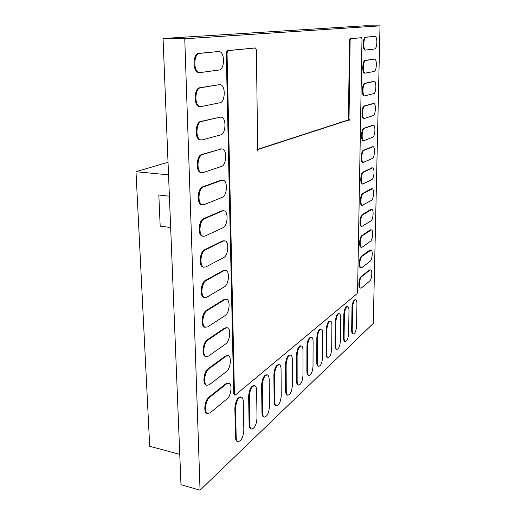 <?xml version="1.0" encoding="UTF-8"?>
<svg xmlns="http://www.w3.org/2000/svg" width="516" height="516" viewBox="0 0 516 516"><rect width="100%" height="100%" fill="white"/><g stroke="black" fill="none" stroke-linecap="round" stroke-linejoin="round"><path stroke-width="0.77" d="M370.423 269.862L369.398 270.01L361.097 276.582C358.91 278.034 358.001 287.509 360 288.012L360.329 288.057M369.708 281.052C371.791 279.595 372.649 270.416 370.746 269.907L369.94 270.087L361.652 276.66C359.465 278.111 358.555 287.593 360.555 288.096L361.445 287.876L369.708 281.052M370.785 249.963L369.817 250.086L361.477 256.2C359.252 257.542 358.362 267.204 360.407 267.733L360.768 267.785M370.127 261.257C372.242 259.903 373.081 250.544 371.139 250.008L362.032 256.278C359.813 257.613 358.917 267.282 360.968 267.81L361.826 267.636L370.127 261.257M371.152 229.82L370.243 229.91L361.858 235.56C359.6 236.786 358.723 246.648 360.819 247.203L361.206 247.254M370.553 241.217C372.7 239.966 373.526 230.426 371.533 229.865L362.419 235.631C360.162 236.857 359.284 246.719 361.381 247.274L362.206 247.132L370.553 241.217M371.526 209.419L370.669 209.483L362.245 214.656C359.949 215.759 359.091 225.827 361.239 226.408L361.735 226.44M370.985 220.925C373.158 219.79 373.971 210.051 371.933 209.464L362.812 214.72C360.516 215.823 359.658 225.892 361.806 226.472L370.985 220.925M371.901 188.759L371.107 188.798L362.638 193.481C360.303 194.461 359.465 204.742 361.664 205.355L362.18 205.387M371.417 200.382C373.629 199.363 374.423 189.417 372.339 188.804L363.206 193.539C360.877 194.513 360.039 204.8 362.232 205.413L371.417 200.382M372.275 167.835L363.032 172.034C360.665 172.879 359.846 183.38 362.097 184.025L362.625 184.057M371.862 179.574C374.106 178.678 374.88 168.526 372.745 167.874L363.606 172.08C361.239 172.925 360.426 183.438 362.671 184.077L371.862 179.574M372.662 146.641L363.438 150.298C361.026 151.007 360.233 161.747 362.535 162.424L363.083 162.456M372.307 158.502C374.59 157.741 375.338 147.357 373.158 146.679L364.012 150.343C361.606 151.046 360.813 161.792 363.109 162.469L372.307 158.502M373.049 125.175L363.845 128.278C361.393 128.839 360.626 139.836 362.98 140.539L364.193 140.591L372.758 137.159C375.074 136.534 375.809 125.917 373.578 125.207L364.425 128.316C361.98 128.877 361.206 139.875 363.561 140.578L362.98 140.539M373.397 103.413L364.257 105.967C361.768 106.38 361.026 117.629 363.432 118.37L364.606 118.435L373.216 115.545C375.571 115.062 376.28 104.2 374.003 103.452L364.838 105.999C362.355 106.406 361.613 117.661 364.012 118.403L363.432 118.37M373.745 81.354L364.677 83.36C362.142 83.611 361.432 95.131 363.89 95.911L364.438 95.957M373.681 93.648C376.074 93.312 376.757 82.192 374.429 81.412L365.263 83.379C362.735 83.631 362.019 95.157 364.477 95.931L373.681 93.648M374.106 59.011L365.096 60.449C362.522 60.527 361.839 72.337 364.354 73.149L364.864 73.214M374.152 71.466C376.583 71.285 377.241 59.895 374.861 59.082L365.689 60.462C363.122 60.54 362.438 72.356 364.947 73.169L374.152 71.466M374.468 36.372L365.528 37.223C362.909 37.126 362.258 49.239 364.825 50.091L365.289 50.162M374.629 48.994C377.099 48.975 377.725 37.307 375.3 36.455L366.128 37.229C363.509 37.133 362.858 49.252 365.425 50.097L374.629 48.994M254.898 48.001L227.285 50.607L226.26 52.903L233.735 393.831L234.303 394.979M348.913 119.957L257.832 149.55L257.787 151.02L257.69 149.595L257 149.653L257.684 149.298L256.381 49.936L255.401 47.969L228.059 50.626L227.034 52.916L234.438 393.985L234.903 395.114L235.431 394.972L357.033 293.746L357.575 291.966L361.993 39.203L361.581 37.7L350.732 38.726L350.119 40.409L349.003 119.693L349.435 119.66L348.932 121.112L348.913 119.957L348.306 119.925L257.123 149.524M361.471 37.681L350.112 38.713L349.5 40.403L348.397 119.654L349.003 119.693M349.035 119.635L349.435 119.66M348.397 119.893L349.003 119.931M257.11 149.492L257.832 149.55M257.258 149.266L257.684 149.298M355.479 299.731L355.247 299.699C353.499 299.944 352.415 302.537 352.002 307.484L351.648 330.001C351.648 332.175 352.009 333.452 352.744 333.846L353.021 333.891M356.943 303.801C356.949 301.55 356.569 300.209 355.801 299.783C354.06 300.028 352.983 302.628 352.563 307.575L352.202 330.098C352.202 332.272 352.57 333.555 353.299 333.942C355.047 333.633 356.137 331.014 356.556 326.073L356.943 303.801M347.455 306.543L347.223 306.504C345.385 306.756 344.249 309.426 343.824 314.515L343.514 337.503C343.521 339.696 343.901 340.986 344.662 341.386L344.946 341.437M348.977 310.658C348.977 308.381 348.577 307.026 347.79 306.594C345.952 306.846 344.823 309.516 344.391 314.612L344.082 337.599C344.088 339.799 344.469 341.089 345.23 341.489C347.068 341.166 348.21 338.47 348.642 333.394L348.977 310.658M339.051 313.67L338.818 313.631C337.838 313.386 336.922 314.483 336.064 316.927L335.252 321.874L335.007 345.352C335.019 347.565 335.413 348.874 336.2 349.28L336.49 349.332M340.637 317.843C340.631 315.534 340.218 314.167 339.399 313.722C338.419 313.483 337.503 314.579 336.645 317.024L335.858 321.294L335.581 345.456C335.594 347.674 335.993 348.984 336.774 349.384C338.715 349.055 339.909 346.275 340.354 341.05L340.637 317.843M335.277 321.197L335.858 321.294M336.064 316.927L336.645 317.024M330.246 321.139L330.014 321.1C327.976 321.365 326.725 324.203 326.267 329.601L326.08 353.583C326.099 355.821 326.512 357.143 327.325 357.549L327.628 357.607M331.904 325.364C331.885 323.035 331.453 321.649 330.608 321.197C328.563 321.468 327.318 324.306 326.86 329.705L326.673 353.692C326.686 355.93 327.105 357.253 327.912 357.665C329.963 357.317 331.214 354.453 331.672 349.068L331.904 325.364M321.01 328.976L320.778 328.937C318.624 329.214 317.308 332.136 316.837 337.709L316.721 362.219C316.74 364.477 317.179 365.818 318.017 366.231L318.32 366.296M322.732 333.259C322.713 330.904 322.261 329.498 321.378 329.04C319.223 329.324 317.914 332.246 317.443 337.819L317.321 362.335C317.346 364.593 317.772 365.934 318.617 366.354C320.778 365.992 322.094 363.032 322.571 357.485L322.732 333.259M311.309 337.219L311.077 337.174C308.794 337.464 307.407 340.483 306.923 346.23L306.878 371.294C306.91 373.571 307.362 374.926 308.233 375.351L308.542 375.416M313.102 341.553C313.07 339.173 312.599 337.754 311.69 337.283C309.406 337.574 308.026 340.592 307.536 346.346L307.491 371.417C307.523 373.7 307.975 375.055 308.845 375.474C311.129 375.1 312.522 372.049 313.012 366.315L313.102 341.553M301.105 345.881L300.873 345.836C298.454 346.139 296.99 349.261 296.487 355.195L296.526 380.84C296.571 383.143 297.042 384.51 297.938 384.942L298.254 385.007M302.976 350.274C302.937 347.874 302.447 346.43 301.499 345.959C299.08 346.255 297.622 349.377 297.113 355.318L297.151 380.969C297.19 383.272 297.661 384.639 298.564 385.078C300.989 384.678 302.453 381.524 302.963 375.603L302.976 350.274M290.366 355.014L290.121 354.963C287.554 355.279 286.012 358.51 285.49 364.651L285.625 390.896C285.671 393.224 286.167 394.605 287.102 395.043L287.412 395.114M292.308 359.458C292.262 357.033 291.746 355.576 290.76 355.092C288.199 355.408 286.657 358.633 286.128 364.78L286.264 391.038C286.309 393.36 286.799 394.74 287.735 395.185C290.308 394.766 291.856 391.496 292.385 385.381L292.308 359.458M279.04 364.644L278.788 364.593C276.06 364.922 274.428 368.269 273.88 374.622L274.119 401.506C274.183 403.854 274.693 405.247 275.66 405.699L275.976 405.77M281.059 369.146C281.001 366.695 280.465 365.218 279.44 364.722C276.718 365.057 275.08 368.398 274.538 374.758L274.77 401.654C274.828 404.002 275.344 405.395 276.312 405.847C279.04 405.402 280.685 402.016 281.233 395.682L281.059 369.146M267.082 374.816L266.824 374.764C263.915 375.113 262.18 378.576 261.612 385.168L261.967 412.716C262.038 415.083 262.573 416.489 263.579 416.947L263.889 417.018M269.178 379.376C269.113 376.899 268.546 375.409 267.488 374.9C264.585 375.248 262.85 378.718 262.283 385.31L262.631 412.871C262.702 415.238 263.237 416.651 264.244 417.102C267.146 416.638 268.888 413.123 269.462 406.563L269.178 379.376M254.433 385.581L254.162 385.523C251.066 385.891 249.222 389.49 248.628 396.327L249.112 424.578C249.189 426.964 249.75 428.39 250.795 428.854L251.092 428.925M256.613 390.199C256.536 387.697 255.949 386.187 254.846 385.671C251.75 386.039 249.905 389.645 249.312 396.482L249.789 424.739C249.867 427.125 250.428 428.551 251.473 429.015C254.569 428.519 256.42 424.868 257.013 418.063L256.613 390.199M241.043 396.991L240.753 396.927C237.444 397.314 235.477 401.061 234.857 408.162L235.483 437.149C235.573 439.548 236.16 440.987 237.244 441.464L237.528 441.535M243.3 401.661C243.21 399.132 242.591 397.61 241.449 397.081C238.14 397.475 236.173 401.222 235.554 408.33L236.18 437.323C236.27 439.722 236.85 441.167 237.934 441.638C241.243 441.103 243.217 437.304 243.836 430.241L243.3 401.661M228.549 383.046L226.073 383.562L208.986 397.101C204.781 400.042 203.188 412.419 206.903 413.342L207.322 413.439M227.15 398.803C231.071 395.895 232.49 384.072 229.033 383.156L226.788 383.717L209.715 397.268C205.516 400.216 203.93 412.6 207.632 413.516L210.18 412.819L227.15 398.803M227.724 355.614L225.402 356.046L208.135 368.721C203.833 371.475 202.278 384.149 206.123 385.136L206.652 385.252M226.492 371.546C230.504 368.811 231.89 356.711 228.304 355.73L226.124 356.195L208.877 368.875C204.575 371.636 203.02 384.317 206.864 385.297L209.348 384.717L226.492 371.546M226.879 327.679L224.724 328.041L207.271 339.812C202.859 342.372 201.35 355.356 205.336 356.414L205.981 356.543M225.827 343.804C229.93 341.25 231.278 328.86 227.562 327.808L225.447 328.176L208.013 339.96C203.607 342.521 202.098 355.511 206.078 356.569L208.496 356.092L225.827 343.804M226.04 299.241L224.028 299.532L206.387 310.368C201.866 312.715 200.401 326.035 204.536 327.163L207.625 326.938L225.144 315.566C229.349 313.212 230.652 300.505 226.801 299.383L224.763 299.661L207.135 310.503C202.62 312.851 201.156 326.176 205.291 327.305L204.536 327.163M225.195 270.281L223.325 270.507L205.491 280.369C200.853 282.491 199.44 296.158 203.73 297.371L204.562 297.532M224.454 286.819C228.756 284.664 230.007 271.629 226.027 270.429L224.06 270.616L206.245 280.485C201.614 282.613 200.208 296.294 204.484 297.5L206.742 297.229L224.454 286.819M224.331 240.779L222.602 240.946L204.575 249.796C199.815 251.673 198.466 265.727 202.911 267.024L203.82 267.198M223.744 257.542C228.156 255.614 229.356 242.217 225.228 240.933L223.351 241.043L205.336 249.899C200.589 251.782 199.234 265.843 203.678 267.14L205.845 266.966L223.744 257.542M223.441 210.721L221.874 210.838L203.639 218.629C198.757 220.255 197.473 234.715 202.085 236.102L203.078 236.283M223.028 227.724C227.543 226.034 228.685 212.25 224.415 210.889L222.622 210.921L204.407 218.726C199.537 220.345 198.254 234.819 202.852 236.205L204.929 236.122L223.028 227.724M222.531 180.09L221.125 180.161L202.685 186.863C197.673 188.205 196.467 203.117 201.24 204.594L202.324 204.787M222.299 197.357C226.924 195.919 228.001 181.722 223.583 180.271L221.886 180.239L203.465 186.947C198.46 188.288 197.254 203.201 202.02 204.684L203.994 204.678L222.299 197.357M221.596 148.879L201.717 154.477C196.57 155.516 195.448 170.899 200.389 172.479L201.562 172.686M221.551 166.41C226.298 165.249 227.298 150.614 222.725 149.066L221.132 148.969L202.504 154.542C197.357 155.587 196.235 170.977 201.175 172.557L203.04 172.621L221.551 166.41M220.642 117.061L200.724 121.447C195.435 122.169 194.409 138.062 199.531 139.746L200.795 139.959M220.79 134.882C225.66 134.005 226.582 118.906 221.854 117.255L220.364 117.106L201.517 121.492C196.235 122.221 195.203 138.12 200.318 139.804L202.066 139.933L220.79 134.882M219.661 84.618L199.718 87.752C194.274 88.133 193.352 104.574 198.654 106.367L200.015 106.593M220.016 102.749C225.015 102.187 225.847 86.578 220.958 84.817L219.577 84.63L200.518 87.784C195.08 88.165 194.158 104.613 199.453 106.406L201.079 106.593L220.016 102.749M218.532 51.523L198.686 53.38C193.087 53.393 192.281 70.421 197.763 72.33L199.228 72.562M219.229 69.995C224.363 69.763 225.092 53.612 220.035 51.748L218.784 51.523L199.492 53.393C193.906 53.406 193.094 70.447 198.57 72.356L200.066 72.588L219.229 69.995M179.761 454.396L149.698 446.276L135.992 171.699L168.035 162.269M135.992 171.699L168.538 174.866M170.654 227.511L160.179 226.15L158.831 195.022L169.396 196.19M200.047 490.2L180.981 484.698L163.062 38.507L364.748 25.8L380.008 25.858L373.274 323.422L200.047 490.2L184.754 38.771L380.008 25.858M163.062 38.507L184.754 38.771M361.097 276.582L361.652 276.66M369.398 270.01L369.94 270.087M361.477 256.2L362.032 256.278M369.817 250.086L370.365 250.157M361.858 235.56L362.419 235.631M370.243 229.91L370.791 229.975M362.245 214.656L362.812 214.72M370.669 209.483L371.223 209.541M362.638 193.481L363.206 193.539M371.107 188.798L371.662 188.856M363.032 172.034L363.606 172.08M371.546 167.855L372.107 167.9M363.438 150.298L364.012 150.343M371.991 146.641L372.558 146.679M363.845 128.278L364.425 128.316M372.442 125.156L373.016 125.188M364.257 105.967L364.838 105.999M372.9 103.387L373.474 103.413M364.677 83.36L365.263 83.379M373.365 81.341L373.945 81.36M365.096 60.449L365.689 60.462M373.836 59.005L374.416 59.017M365.528 37.223L366.128 37.229M374.313 36.372L374.9 36.378M350.112 38.713L350.732 38.726M349.5 40.403L350.119 40.409M348.629 119.693L349.235 119.725M254.659 47.962L255.401 47.969M227.285 50.607L228.059 50.626M226.26 52.903L227.034 52.916M233.735 393.831L234.438 393.985M351.648 330.001L352.202 330.098M352.002 307.484L352.563 307.575M343.514 337.503L344.082 337.599M343.824 314.515L344.391 314.612M335.252 321.874L335.839 321.978M335.007 345.352L335.581 345.456M326.08 353.583L326.673 353.692M326.267 329.601L326.86 329.705M316.721 362.219L317.321 362.335M316.837 337.709L317.443 337.819M306.878 371.294L307.491 371.417M306.923 346.23L307.536 346.346M296.526 380.84L297.151 380.969M296.487 355.195L297.113 355.318M285.625 390.896L286.264 391.038M285.49 364.651L286.128 364.78M274.119 401.506L274.77 401.654M273.88 374.622L274.538 374.758M261.967 412.716L262.631 412.871M261.612 385.168L262.283 385.31M249.112 424.578L249.789 424.739M248.628 396.327L249.312 396.482M235.483 437.149L236.18 437.323M234.857 408.162L235.554 408.33M208.986 397.101L209.715 397.268M226.073 383.562L226.788 383.717M208.135 368.721L208.877 368.875M225.402 356.046L226.124 356.195M207.271 339.812L208.013 339.96M224.724 328.041L225.447 328.176M206.387 310.368L207.135 310.503M224.028 299.532L224.763 299.661M205.491 280.369L206.245 280.485M223.325 270.507L224.06 270.616M204.575 249.796L205.336 249.899M222.602 240.946L223.351 241.043M203.639 218.629L204.407 218.726M221.874 210.838L222.622 210.921M202.685 186.863L203.465 186.947M221.125 180.161L221.886 180.239M201.717 154.477L202.504 154.542M220.364 148.911L221.132 148.969M200.724 121.447L201.517 121.492M219.59 117.061L220.364 117.106M199.718 87.752L200.518 87.784M218.797 84.598L219.577 84.63M198.686 53.38L199.492 53.393M217.997 51.51L218.784 51.523M360.555 288.096L360 288.012M360.968 267.81L360.407 267.733M361.381 247.274L360.819 247.203M361.806 226.472L361.239 226.408M362.232 205.413L361.664 205.355M362.671 184.077L362.097 184.025M363.109 162.469L362.535 162.424M364.477 95.931L363.89 95.911M364.947 73.169L364.354 73.149M365.425 50.097L364.825 50.091M234.903 395.114L234.2 394.953M353.299 333.942L352.744 333.846M345.23 341.489L344.662 341.386M336.774 349.384L336.2 349.28M327.912 357.665L327.325 357.549M318.617 366.354L318.017 366.231M308.845 375.474L308.233 375.351M298.564 385.078L297.938 384.942M287.735 395.185L287.102 395.043M276.312 405.847L275.66 405.699M264.244 417.102L263.579 416.947M251.473 429.015L250.795 428.854M237.934 441.638L237.244 441.464M207.632 413.516L206.903 413.342M206.864 385.297L206.123 385.136M206.078 356.569L205.336 356.414M204.484 297.5L203.73 297.371M203.678 267.14L202.911 267.024M202.852 236.205L202.085 236.102M202.02 204.684L201.24 204.594M201.175 172.557L200.389 172.479M200.318 139.804L199.531 139.746M199.453 106.406L198.654 106.367M198.57 72.356L197.763 72.33"/></g></svg>
